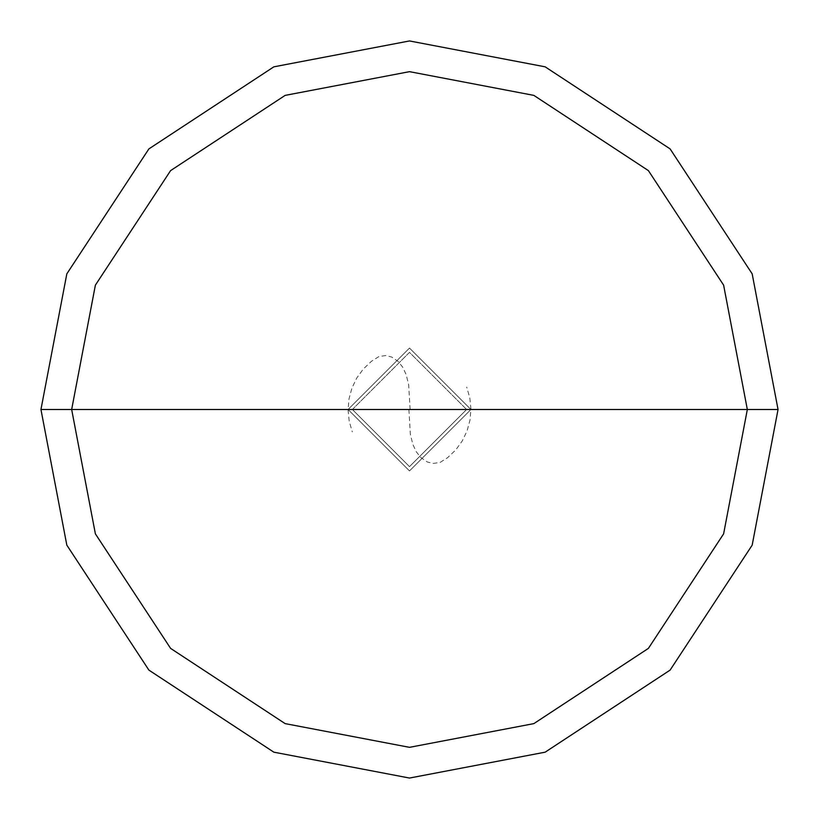 <?xml version="1.0" encoding="UTF-8"?>
<svg xmlns="http://www.w3.org/2000/svg" width="819" height="819" viewBox="0 0 819 819"><rect width="100%" height="100%" fill="white"/><g stroke="black" fill="none" stroke-linecap="round" stroke-linejoin="round"><path stroke-width="0.61" stroke-dasharray="4.09 3.07" d="M470.925 409.5L409.5 470.925L348.075 409.5L470.925 409.5L409.5 348.075L348.075 409.5L470.925 409.5L409.5 348.075L348.075 409.5L409.5 348.075L470.925 409.5L348.075 409.5L409.5 348.075L470.925 409.5L348.075 409.5L409.5 470.925L470.925 409.5L409.5 470.925L348.075 409.5L409.5 470.925L470.925 409.5L409.5 348.075L348.075 409.5L470.925 409.5L409.5 348.075L348.075 409.5L409.5 348.075L470.925 409.5L466.625 409.5L409.5 352.375L352.375 409.5L348.075 409.5L409.5 348.075L470.925 409.5L409.5 348.075L348.075 409.5L352.375 409.5L409.5 352.375L466.625 409.5L409.5 352.375L352.375 409.5L409.5 352.375L466.625 409.5L778.05 409.5L752.17 273.843L670.106 148.894L545.157 66.83L409.5 40.95L273.843 66.83L148.894 148.894L66.83 273.843L40.95 409.5L348.075 409.5L409.5 348.075L470.925 409.5L348.075 409.5L409.5 470.925L470.925 409.5L409.5 470.925L348.075 409.5L409.5 470.925L470.925 409.5L409.5 470.925L348.075 409.5L352.375 409.5L409.5 466.625L466.625 409.5L470.925 409.5L466.625 409.5L409.5 466.625L352.375 409.5L409.5 466.625L466.625 409.5L409.5 466.625L352.375 409.5L348.075 409.5L409.5 470.925L470.925 409.5L409.5 470.925L348.075 409.5L40.95 409.5L66.83 273.843L148.894 148.894L273.843 66.83L409.5 40.95L545.157 66.83L670.106 148.894L752.17 273.843L778.05 409.5L470.925 409.5M40.95 409.5L66.83 545.157L148.894 670.106L273.843 752.17L409.5 778.05L545.157 752.17L670.106 670.106L752.17 545.157L778.05 409.5L752.17 545.157L670.106 670.106L545.157 752.17L409.5 778.05L273.843 752.17L148.894 670.106L66.83 545.157L40.95 409.5M408.886 409.51L410.36 434.346L412.878 444.482L416.236 451.699L420.7 457.432L427.211 461.936L433.118 463.441L439.977 462.5L447.573 457.698L455.681 450L462.264 440.96L467.086 430.866L470.004 420.075L470.925 408.927L469.799 397.799L466.676 387.059M410.114 409.49L408.64 384.654L406.122 374.518L402.764 367.301L398.3 361.568L391.789 357.064L385.882 355.559L379.023 356.5L371.427 361.302L363.319 369L356.736 378.04L351.914 388.134L348.996 398.925L348.075 410.073L349.201 421.201L352.324 431.941"/><path stroke-width="1.23" d="M747.337 409.5L723.617 533.855L648.392 648.392L533.855 723.617L409.5 747.337L285.145 723.617L170.608 648.392L95.383 533.855L71.662 409.5L747.337 409.5L723.617 285.145L648.392 170.608L533.855 95.383L409.5 71.662L285.145 95.383L170.608 170.608L95.383 285.145L71.662 409.5L40.95 409.5L66.83 273.843L148.894 148.894L273.843 66.83L409.5 40.95L545.157 66.83L670.106 148.894L752.17 273.843L778.05 409.5L752.17 273.843L670.106 148.894L545.157 66.83L409.5 40.95L273.843 66.83L148.894 148.894L66.83 273.843L40.95 409.5L66.83 545.157L148.894 670.106L273.843 752.17L409.5 778.05L545.157 752.17L670.106 670.106L752.17 545.157L778.05 409.5L71.662 409.5L95.383 285.145L170.608 170.608L285.145 95.383L409.5 71.662L533.855 95.383L648.392 170.608L723.617 285.145L747.337 409.5L778.05 409.5L752.17 545.157L670.106 670.106L545.157 752.17L409.5 778.05L273.843 752.17L148.894 670.106L66.83 545.157L40.95 409.5L71.662 409.5L95.383 533.855L170.608 648.392L285.145 723.617L409.5 747.337L533.855 723.617L648.392 648.392L723.617 533.855L747.337 409.5"/></g></svg>
